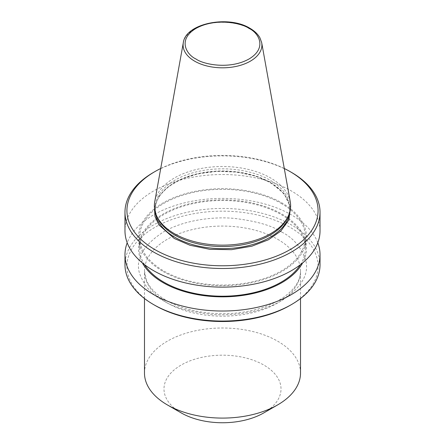 <?xml version="1.0" encoding="UTF-8"?>
<svg xmlns="http://www.w3.org/2000/svg" width="445" height="445" viewBox="0 0 445 445"><rect width="100%" height="100%" fill="white"/><g stroke="black" fill="none" stroke-linecap="round" stroke-linejoin="round"><path stroke-width="0.33" stroke-dasharray="2.23 1.67" d="M154.443 207.515L158.965 196.184L168.344 186.605L181.16 179.24L197.814 173.856L217.466 171.297L237.769 172.187L256.103 176.298L270.771 182.734L284.105 193.625L290.557 207.515M290.257 201.769A68.118 39.327 0 0 0 270.666 178.017A68.118 39.327 0 0 0 174.334 178.017A68.118 39.327 0 0 0 154.743 201.769M287.526 217.683A67.29 38.849 0 0 0 289.79 207.687A67.29 38.849 0 0 0 270.082 180.214A67.29 38.849 0 0 0 196.751 171.792A67.29 38.849 0 0 0 155.21 207.687A67.29 38.849 0 0 0 157.474 217.683M320.022 230.827A97.522 56.304 0 0 0 291.458 191.016A97.522 56.304 0 0 0 185.181 178.812A97.522 56.304 0 0 0 124.978 230.827M163.098 271.495A84.01 48.505 0 0 0 281.902 271.495A84.01 48.505 0 0 0 281.902 202.903A84.01 48.505 0 0 0 163.098 202.903A84.01 48.505 0 0 0 163.098 271.495M142.372 262.923A84.01 48.505 180 0 1 163.098 214.051A84.01 48.505 180 0 1 266.077 206.881A84.01 48.505 180 0 1 302.628 262.923M317.802 242.775A97.522 56.304 0 0 0 291.458 214.902A97.522 56.304 0 0 0 153.542 214.902A97.522 56.304 0 0 0 127.198 242.775M300.408 264.697A82.892 47.86 0 0 0 305.392 248.349A82.892 47.86 0 0 0 281.112 214.507A82.892 47.86 0 0 0 190.777 204.133A82.892 47.86 0 0 0 139.608 248.349A82.892 47.86 0 0 0 144.592 264.697M281.112 203.359A82.892 47.86 180 0 1 305.392 237.196A82.892 47.86 180 0 1 254.223 281.412A82.892 47.86 180 0 1 163.888 271.038A82.892 47.86 180 0 1 139.608 237.196A82.892 47.86 180 0 1 190.777 192.985A82.892 47.86 180 0 1 281.112 203.359M320.022 264.747A97.522 56.304 0 0 0 291.458 224.936A97.522 56.304 0 0 0 185.181 212.732A97.522 56.304 0 0 0 124.978 264.747M290.079 305.359A95.569 55.18 0 0 0 290.079 227.328A95.569 55.18 0 0 0 154.921 227.323A95.569 55.18 0 0 0 154.921 305.359M300.52 373.043A78.02 45.045 0 0 0 277.669 341.193A78.02 45.045 0 0 0 167.331 341.193A78.02 45.045 0 0 0 144.48 373.043M263.874 412.854A58.512 33.781 0 0 0 263.874 365.078A58.512 33.781 0 0 0 181.126 365.078A58.512 33.781 0 0 0 181.126 412.854M160.717 168.505A95.569 55.18 180 0 1 284.283 168.505M291.458 172.382A97.522 56.304 0 0 0 153.542 172.382M183.301 42.72A39.405 22.751 180 0 1 194.637 28.981A39.405 22.751 180 0 1 250.363 28.981A39.405 22.751 180 0 1 261.699 42.72M289.628 212.515A67.29 38.849 0 0 0 289.79 209.806A67.29 38.849 0 0 0 270.082 182.339A67.29 38.849 0 0 0 196.751 173.917A67.29 38.849 0 0 0 155.21 209.806A67.29 38.849 0 0 0 155.372 212.515M281.802 232.101C292.905 237.597 300.809 246.73 305.526 259.496C309.62 273.747 301.716 287.448 281.802 300.581C261.91 312.34 232.474 316.378 210.641 314.276C188.524 311.556 172.71 306.989 163.198 300.581C152.095 295.085 144.191 285.957 139.474 273.191C135.38 258.934 143.284 245.24 163.198 232.101C183.09 220.342 212.526 216.309 234.359 218.406C256.476 221.132 272.29 225.693 281.802 232.101M277.669 239.271A78.02 45.045 180 0 1 300.52 271.122A78.02 45.045 180 0 1 252.354 312.735A78.02 45.045 180 0 1 167.331 302.973A78.02 45.045 180 0 1 144.48 271.122A78.02 45.045 180 0 1 192.646 229.503A78.02 45.045 180 0 1 277.669 239.271M289.79 207.687L289.79 209.806C289.578 199.443 283.076 190.438 270.282 182.784C252.482 172.265 223.763 168.522 199.772 173.639C173.366 178.823 154.754 194.259 155.21 209.806L155.21 207.687M144.48 298.534L144.48 271.122L146.655 280.884C149.826 288.015 156.312 294.484 166.119 300.292C185.165 311.533 215.697 316.406 242.592 312.218C259.251 309.625 272.963 304.63 283.71 297.227C295.007 288.977 300.609 280.278 300.52 271.122L300.52 298.534M305.392 248.349L305.392 237.196M139.608 248.349L139.608 237.196"/><path stroke-width="0.67" d="M290.557 207.515L288.805 219.986L280.801 231.105L268.396 239.783L251.909 246.174L231.522 249.673L209.829 249.334L189.998 245.262L174.229 238.47L158.854 224.853L154.977 216.398L154.443 207.515M154.743 201.769A68.118 39.327 0 0 0 156.673 215.947A68.118 39.327 0 0 0 174.334 233.636A68.118 39.327 0 0 0 270.666 233.636A68.118 39.327 0 0 0 288.327 215.947A68.118 39.327 0 0 0 290.257 201.769L261.699 42.72A39.405 22.751 180 0 1 250.363 61.154A39.405 22.751 180 0 1 194.637 61.154A39.405 22.751 180 0 1 183.301 42.72L154.743 201.769M156.673 215.947L157.474 217.683A67.29 38.849 0 0 0 174.918 235.155A67.29 38.849 0 0 0 239.966 245.206A67.29 38.849 0 0 0 287.526 217.683L288.327 215.947M290.079 249.617A95.569 55.18 180 0 1 154.921 249.623A95.569 55.18 180 0 1 154.921 171.586L153.542 172.382A97.522 56.304 0 0 0 124.978 212.198A97.522 56.304 0 0 0 153.542 252.009A97.522 56.304 0 0 0 291.458 252.009A97.522 56.304 0 0 0 320.022 212.198A97.522 56.304 0 0 0 291.458 172.382L290.079 171.586A95.569 55.18 180 0 1 290.079 249.617M124.978 212.198L124.978 230.827A97.522 56.304 0 0 0 153.542 270.643A97.522 56.304 0 0 0 259.819 282.848A97.522 56.304 0 0 0 320.022 230.827L320.022 212.198M302.628 262.923A84.01 48.505 180 0 1 281.902 282.642A84.01 48.505 180 0 1 142.372 262.923M127.198 242.775A97.522 56.304 0 0 0 124.978 254.718A97.522 56.304 0 0 0 153.542 294.529A97.522 56.304 0 0 0 291.458 294.529A97.522 56.304 0 0 0 320.022 254.718A97.522 56.304 0 0 0 317.802 242.775M144.592 264.697A82.892 47.86 0 0 0 163.888 282.186A82.892 47.86 0 0 0 300.408 264.697M291.458 304.564L290.079 305.359A95.569 55.18 0 0 1 154.921 305.359L153.542 304.564A97.522 56.304 0 0 0 291.458 304.564A97.522 56.304 0 0 0 320.022 264.747L320.022 254.718M144.48 298.534L144.48 373.043A78.02 45.045 0 0 0 167.331 404.894A78.02 45.045 0 0 0 277.669 404.894L277.669 404.894A78.02 45.045 0 0 0 300.52 373.043L300.52 298.534M167.331 404.894L181.126 412.854A58.512 33.781 0 0 0 263.874 412.854L277.669 404.894L263.874 412.854M153.542 172.382L154.921 171.586A95.569 55.18 180 0 1 160.717 168.505M284.283 168.505A95.569 55.18 180 0 1 290.079 171.586M124.978 254.718L124.978 264.747A97.522 56.304 0 0 0 153.542 304.564L154.921 305.359M196 59.007C187.184 55.147 176.748 39.939 196 28.408C215.975 17.288 242.314 23.318 249 28.408C257.816 32.268 268.252 47.47 249 59.007C229.025 70.121 202.686 64.097 196 59.007M155.372 212.515A67.29 38.849 0 0 0 174.918 237.28A67.29 38.849 0 0 0 246.068 246.196A67.29 38.849 0 0 0 289.628 212.515M261.699 42.72L259.897 37.747C257.811 34.07 254.501 30.922 249.973 28.308C228.613 14.902 185.604 23.251 183.301 42.72"/></g></svg>
